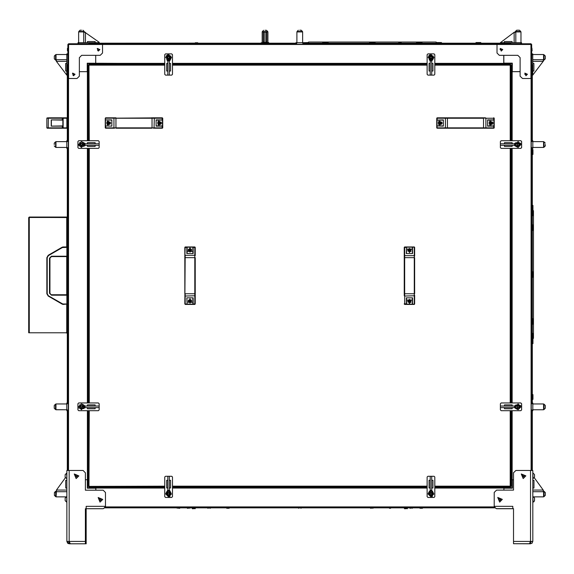 <?xml version="1.0" encoding="UTF-8"?>
<svg xmlns="http://www.w3.org/2000/svg" width="574" height="574" viewBox="0 0 574 574"><rect width="100%" height="100%" fill="white"/><g stroke="black" fill="none" stroke-linecap="round" stroke-linejoin="round"><path stroke-width="0.86" d="M515.179 32.295L515.179 31.922L520.962 31.922L520.962 42.72M66.771 147.439L55.972 147.439L55.972 141.649L66.771 141.649M56.381 60.306L56.008 60.306L56.008 54.523L66.806 54.523M56.044 409.714L66.771 409.75L55.972 409.75L55.972 403.96L66.771 403.96M532.801 141.649L543.6 141.649L543.6 147.439L532.801 147.439L543.564 147.439M532.801 403.96L543.6 403.96L543.6 409.75L532.801 409.75L543.564 409.75M543.226 491.093L543.6 491.093L543.6 496.876L533.798 496.876L543.6 496.876M262.16 42.756L262.16 31.957L267.943 31.957L267.943 42.526M296.873 42.72L296.873 31.922L302.656 31.922L302.656 42.72M519.032 30.221L517.102 30.221M299.764 30.221L300.733 30.221M81.501 30.221L80.095 30.221L81.501 30.221M265.052 30.264L266.02 30.264M328.206 43.186L322.688 43.186L322.688 42.526L328.206 42.526L328.206 43.186M399.992 43.186L398.449 43.143L401.535 43.143L401.183 42.799L398.794 42.799L401.183 42.799M545.3 494.946L545.3 492.578L545.3 495.391L544.009 496.682L545.3 495.391M545.3 407.82L545.3 405.445L545.3 407.82M545.3 145.509L545.3 144.54M543.973 60.112L545.264 58.821L543.564 60.112L543.973 60.112L543.973 54.717L545.264 56.008L545.264 58.821L545.264 56.453M532.299 211.777L532.299 154.435L532.959 154.435L532.959 149.692L532.299 149.692L532.299 148.401L532.299 402.998L532.299 230.375L532.959 230.375L532.959 224.857L532.299 224.857L532.299 214.863M532.299 205.427L532.959 205.427L532.959 210.687L533.461 210.687L533.461 338.359L532.959 338.359M532.299 338.344L532.959 338.344L532.959 343.618L532.299 343.618M532.299 318.678L532.959 318.678L532.959 324.188L532.299 324.188M532.299 271.767L532.959 271.767L532.959 277.278L532.299 277.278M532.299 154.435L532.299 153.251M532.959 210.945L532.959 215.688L532.299 215.688L532.299 210.945L532.959 210.945M532.299 333.401L532.959 333.401L532.959 338.151L532.299 338.151M532.299 394.611L532.959 394.611L532.959 399.353L532.299 399.353M532.765 54.523L543.564 54.523L543.564 60.306M184.792 303.818L185.18 304.414L184.792 303.818L185.18 255.294L194.816 255.294L194.816 304.414L185.18 304.414M184.792 247.329L185.18 246.949L184.792 257.633L184.792 247.329L185.18 246.949L194.816 246.949L194.816 255.294L195.203 255.631L195.203 247.329L195.203 255.631M195.203 295.732L195.203 293.723L185.18 293.723L185.18 296.062L195.203 295.732L195.203 303.818L193.122 304.155L193.122 297.827L186.873 297.827L187.102 304.105M195.203 295.158L195.203 303.818M187.102 247.258L187.102 253.5L187.095 247.2L192.9 247.2L192.893 253.5M186.988 253.5L193.122 253.536L186.988 253.5M192.893 303.955L192.893 297.856M404.254 295.158L404.254 247.329L404.254 257.633L404.634 257.633L404.634 246.949L414.277 246.949L414.665 247.329L414.665 256.205M406.564 247.258L406.335 253.536L412.584 253.536L412.584 247.207L414.277 247.207L414.277 304.155L414.665 304.026L414.665 295.158M406.564 304.105L412.584 304.385L412.584 297.827L406.335 297.827L412.584 297.827M412.354 247.258L412.354 253.5L412.354 247.2L406.557 247.2M412.354 304.105L412.354 297.856L412.354 304.155L406.557 304.155M105.831 117.835L115.926 117.835L105.831 117.835L105.501 118.222L162.327 117.835L162.707 118.222L162.707 127.866L105.243 127.866L105.243 118.222L105.551 120.145M151.522 117.835L162.327 117.835M105.243 127.866L105.63 128.246L114.499 128.246M153.452 128.246L162.327 128.246L162.707 127.866L162.327 128.246M162.399 125.936L156.15 125.936L162.679 126.165L162.679 119.916L156.121 119.916L156.121 126.165L156.121 119.916M156.15 120.145L162.456 120.145L162.456 125.943M105.551 125.936L111.83 126.165L111.83 119.916L105.501 119.916L111.801 120.145M437.058 125.936L443.3 125.936L437.001 125.943L437.13 128.246L447.433 128.246L447.433 127.866L436.749 127.866L436.749 118.222L447.433 118.222L447.433 117.835L437.13 117.835L446.005 117.835M484.958 117.835L447.433 117.835M483.028 117.835L485.862 118.222L485.862 127.866L447.433 127.866L447.433 118.222L483.523 118.222L483.523 128.246L493.827 128.246L494.214 127.866L485.862 127.866L485.532 128.246M483.523 128.246L446.005 128.246M493.905 125.936L487.656 125.936L494.185 126.165L494.185 119.916L487.627 119.916L487.627 126.165L487.627 119.916M437.338 117.835L437.001 120.145L443.3 120.145M487.656 120.145L493.956 120.145L493.956 125.943M437.201 125.936L443.336 126.165L443.336 119.916L437.201 120.145M409.714 249.927L409.606 249.338L408.573 250.372L409.312 251.111L409.736 250.321L410.345 250.372L409.513 249.712M409.513 250.738L409.606 251.111L410.345 250.372M409.406 249.712L409.312 249.338L408.573 250.077M409.714 300.841L409.606 300.252L408.573 301.285L409.312 302.024L409.779 301.199L410.345 301.285L409.513 300.625M409.513 301.651L409.606 302.024L410.345 301.285M409.406 300.625L409.312 300.252L408.573 300.991M440.28 122.743L440.172 122.154L439.139 123.188L439.878 123.927L440.301 123.137L440.911 123.188L440.079 122.527M440.079 123.553L440.172 123.927L440.911 123.188M439.971 122.527L439.878 122.154L439.139 122.893M190.252 249.927L190.145 249.338L189.111 250.372L189.851 251.111L190.274 250.321L190.884 250.372L190.051 249.712M190.051 250.738L190.145 251.111L190.884 250.372M189.944 249.712L189.851 249.338L189.111 250.077M190.252 300.841L190.145 300.252L189.111 301.285L189.851 302.024L190.317 301.199L190.884 301.285L190.051 300.625M190.051 301.651L190.145 302.024L190.884 301.285M189.944 300.625L189.851 300.252L189.111 300.991M159.687 122.743L159.579 122.154L158.546 123.188L159.285 123.927L159.708 123.137L160.318 123.188L159.486 122.527M159.486 123.553L159.579 123.927L160.318 123.188M159.378 122.527L159.285 122.154L158.546 122.893M491.186 122.743L491.086 122.154L490.053 123.188L490.792 123.927L491.215 123.137L491.825 123.188L490.992 122.527M490.992 123.553L491.086 123.927L491.825 123.188M490.878 122.527L490.792 122.154L490.053 122.893M108.773 122.743L108.665 122.154L107.632 123.188L108.371 123.927L108.802 123.137L109.404 123.188L108.572 122.527M108.572 123.553L108.665 123.927L109.404 123.188M108.464 122.527L108.371 122.154L107.632 122.893M54.386 494.946L54.386 493.984L54.386 494.946M54.386 493.016L54.386 493.984M54.272 405.89L54.272 407.82M54.308 57.414L54.308 58.821L55.599 60.112L55.599 54.717L54.308 56.008L54.308 57.414L54.308 56.453M54.272 144.54L54.272 143.579M66.692 246.949L66.692 217.496L29.281 217.496L29.281 332.762L67.273 332.762L67.273 402.998L67.273 148.401L67.273 217.632L66.692 217.051L29.281 217.051L28.7 217.632L29.281 217.051M67.273 245.213L67.273 248.104M56.087 496.876L65.981 496.876L56.087 496.876L56.46 490.038L56.46 491.717L66.885 491.717M404.663 508.794L407.454 508.499L404.369 508.499L404.369 507.868M192.534 508.794L195.318 508.499L192.233 508.499L192.233 507.868M303.259 42.72L308.525 42.526L308.525 42.024L436.19 42.024L436.19 42.526M416.509 43.186L416.509 42.526L422.019 42.526L422.019 43.186M436.175 43.186L436.175 42.526L441.449 42.526L441.449 43.186M369.599 43.186L369.599 42.526L375.109 42.526L375.109 43.186M65.171 498.454L65.171 500.679L65.185 498.454M534.523 500.349L534.523 498.419M534.523 476.822L534.523 474.892M65.185 474.928L65.185 477.152L65.171 474.928M66.885 473.191L66.885 478.594L66.627 473.191L65.185 474.633L66.885 473.191L66.864 470.493L83.087 470.493L85.397 472.811L85.397 490.167L103.141 490.167L105.451 492.478L105.451 506.361L104.131 508.169L103.141 508.679L86.172 508.679L86.172 506.361L105.451 506.361M298.301 507.868L301.386 507.904L298.301 507.904L298.645 508.255M409.979 508.255L412.72 507.904L409.635 507.904L409.979 508.255L409.635 507.868M370.582 508.255L373.315 507.904L370.23 507.904L370.582 508.255L370.23 507.868M422.737 507.947L419.96 508.255M178.492 508.255L179.691 508.255L178.492 508.255M210.593 507.983L207.558 508.076M226.716 508.255L229.105 508.255L226.716 508.255M188.516 508.255L187.318 508.255M67.459 74.254L67.459 73.056L67.459 74.254M67.459 49.565L67.459 50.763L67.459 49.565M95.793 490.167L95.793 487.039M530.498 541.461L531.244 541.426M494.25 506.325L512.769 506.325L512.769 508.643L496.567 508.643L495.577 508.134L494.25 506.325L494.25 492.442L496.567 490.124L513.536 490.124L513.536 472.768L515.854 470.458L532.823 470.458L532.823 541.426L530.505 541.426L529.415 543.736L513.536 543.736L513.536 541.426L530.505 541.426L530.505 470.458M434.834 487.62L503.893 487.62L503.893 490.124M513.536 479.735L511.09 479.735M85.397 542.236L86.15 542.236L86.15 541.461L85.397 541.461L85.397 543.779L70.286 543.779L69.196 541.461L85.397 541.461L85.397 508.679L86.165 508.679L86.165 506.361M68.428 541.461L69.196 542.236L69.196 543.779L67.754 543.269L66.885 541.461L69.196 541.461L69.196 470.493M66.885 502.121L65.171 500.679L66.627 502.121L66.885 496.725L66.885 506.663M85.397 479.735L87.592 479.735L87.592 410.675M102.559 43.782L102.559 53.038L100.249 55.348L81.637 55.348L79.32 57.665L79.32 76.177L77.009 78.495L67.847 78.495L67.847 44.507L68.571 44.507L68.909 43.782L102.559 43.782M496.991 44.485L496.991 43.76L530.641 43.76L530.979 44.485L496.991 44.485L496.991 53.016L499.308 55.334L517.82 55.334L520.13 57.644L520.13 76.163L522.448 78.473L530.979 78.473L530.979 44.485L531.703 44.485L530.979 43.76L525.92 43.76M531.703 44.485L531.703 78.473L530.979 78.473M520.13 71.664L511.09 71.664M164.738 63.549L87.226 63.183L87.614 63.563L95.715 63.563L95.715 55.348M95.715 63.743L95.715 64.317L95.715 63.743L164.738 63.743M503.778 64.317L503.778 55.334M95.829 487.039L95.829 487.828L87.693 487.828L87.693 479.735L88.367 479.735M79.32 71.664L88.367 71.664M87.592 140.687L87.614 63.563M164.738 487.814L95.829 487.814L95.829 490.167M503.893 488.216L512.381 488.216L511.994 487.828L434.834 487.814M87.693 487.828L87.305 488.216L95.793 488.216M511.915 71.664L520.13 71.628M503.821 55.334L503.821 63.527L434.834 63.549M512.302 71.628L512.302 63.14L511.915 63.527L511.915 71.628L511.09 71.628M532.091 49.543L532.091 50.742L532.091 49.543M532.091 74.233L532.091 73.034L532.091 74.233M390.629 508.255L389.43 508.255M422.385 508.255L419.996 508.255M263.918 43.186L263.918 42.526L268.689 42.526L268.689 43.186M476.018 43.186L476.018 42.526L480.79 42.526L480.79 43.186M197.729 42.799L195.339 42.799L198.08 43.186L261.199 43.186L261.199 42.756L263.918 42.756M29.281 332.762L28.7 332.762L28.7 217.632M66.885 117.835L48.374 117.835L48.18 127.866L46.831 127.866L46.831 118.222L67.273 118.222L66.885 117.835L66.885 127.866L48.18 127.866L48.374 128.246L47.212 128.246L66.885 128.246L67.273 127.866L66.885 128.246M46.831 118.222L48.374 117.835L46.831 118.222L46.831 127.866L47.212 128.246L46.831 127.866L46.831 118.222L47.212 117.835L46.831 118.222L46.831 127.866L47.212 128.246L46.831 127.866M62.638 125.936L51.23 126.165L62.831 126.165L62.831 119.916L51.23 119.916L62.638 120.145L62.193 119.916L62.387 117.835M67.273 333.15L66.885 332.762M78.609 42.72L78.609 31.922L84.392 31.922L99.194 42.268L98.434 43.186M515.373 31.922L515.373 31.513L520.769 31.513L519.477 30.221M297.067 31.922L297.067 31.513L302.469 31.513L301.178 30.221M78.803 31.922L78.803 31.513L84.199 31.513L82.907 30.221M262.354 31.957L262.354 31.556L267.757 31.556L266.465 30.264M543.6 491.287L545.3 492.578L544.009 491.287L544.009 496.682L543.6 496.682L544.009 496.682M545.3 405.445L544.009 404.153L544.009 409.556L545.3 408.265M545.3 143.134L544.009 141.843L544.009 147.245L545.3 145.954M195.203 293.723L195.203 257.633L184.792 257.633L184.792 293.723M193.122 253.536L193.122 246.971L186.873 246.971L186.873 253.536M414.665 295.732L404.634 296.062L404.634 257.633L414.665 257.633L414.665 293.723L404.254 293.723M412.354 303.955L414.277 304.414L404.634 304.414L404.634 296.062L404.254 295.732M406.335 297.827L406.335 304.385M152.024 117.835L152.024 128.246L115.926 128.246L115.926 118.222L154.356 118.222L154.026 128.246M154.026 117.835L154.356 118.222L162.707 118.222M156.121 126.165L162.679 126.165M485.532 117.835L485.862 118.222L494.214 118.222L494.214 127.866M487.627 126.165L494.185 126.165M55.678 496.682L54.386 495.391L56.087 496.682L55.678 496.682L55.678 491.287L54.386 492.578L56.087 491.287M55.972 409.556L55.563 409.556L55.563 404.153L54.272 405.445M55.642 147.245L55.563 141.843L54.272 143.134M532.823 496.682L533.074 502.085L534.523 500.643M532.823 473.155L533.074 478.558L534.523 477.116M229.457 507.868L229.105 508.255L229.457 507.904L226.371 507.868M210.292 508.255L210.601 507.904L207.515 507.904L207.867 508.255L207.515 507.868M190.059 507.868L189.707 508.255L190.059 507.904L186.973 507.868M180.035 507.947L176.95 507.904L177.266 508.255M67.459 75.445L67.459 73.056M67.459 50.763L67.459 48.374M531.703 48.001L532.041 50.914M531.703 72.69L531.703 75.775M99.202 42.72L99.202 43.186L198.08 43.143M48.374 295.732L46.831 293.723L48.18 296.062L62.193 304.155L62.387 303.818L48.374 295.732L47.212 293.723L47.212 257.633L48.374 255.631L62.387 247.538L67.273 247.329L67.273 217.905L66.692 217.496M67.273 332.762L67.273 256.205L51.459 256.205L49.529 258.128L49.529 293.228L51.459 295.158L67.273 295.158L66.885 294.771L66.885 304.026L63.154 304.026L63.154 304.414L67.273 304.026L66.885 304.414M46.831 293.723L46.831 257.633L46.831 293.723L47.212 293.723M51.459 295.158L49.916 293.228L49.916 258.128L51.459 256.585L66.885 256.585L51.459 256.585L51.459 256.205M46.831 257.633L48.18 255.294L47.212 257.633M49.529 293.228L49.916 293.228M63.154 247.329L63.154 246.949L66.885 246.949L62.193 247.207L48.18 255.294L48.374 255.631M49.529 258.128L49.916 258.128M62.831 246.971L62.387 247.538M66.885 256.205L66.885 256.585L67.273 256.205L67.273 247.329L66.885 246.949L66.885 256.205M63.154 117.835L63.154 128.246M408.573 250.372L409.406 250.738M408.573 301.285L409.406 301.651M439.139 123.188L439.971 123.553M189.111 250.372L189.944 250.738M189.111 301.285L189.944 301.651M158.546 123.188L159.378 123.553M490.053 123.188L490.878 123.553M107.632 123.188L108.464 123.553M430.981 496.646L428.642 492.592L433.32 492.592L430.981 496.646L433.679 493.941L429.072 492.033L430.981 496.646M168.591 496.646L166.252 492.592L170.93 492.592L168.591 496.646L171.289 493.941L166.682 492.033L168.591 496.646M430.981 60.112L428.642 56.065L433.32 56.065L430.981 60.112L433.679 57.414L429.072 55.506L430.981 60.112M168.591 60.112L166.252 56.065L170.93 56.065L168.591 60.112L171.289 57.414L166.682 55.506L168.591 60.112M190.001 247.911L192.003 251.383L187.992 251.383L190.001 247.911M190.001 298.824L192.003 302.29L187.992 302.29L190.001 298.824M409.456 303.452L407.454 299.98L411.465 299.98L409.456 303.452M409.456 252.538L407.454 249.066L411.465 249.066L409.456 252.538M161.746 123.044L158.273 125.046L158.273 121.035L161.746 123.044M110.832 123.044L107.36 125.046L107.36 121.035L110.832 123.044M493.253 123.044L489.78 125.046L489.78 121.035L493.253 123.044M442.339 123.044L438.866 125.046L438.866 121.035L442.339 123.044M159.428 124.967L161.1 122.075L157.764 122.075L159.428 124.967M159.428 121.207L161.021 123.955L157.843 123.955L159.428 121.207L157.62 123.044L160.713 124.321L159.428 121.229M108.522 124.967L110.186 122.075L106.85 122.075L108.522 124.967M108.522 121.207L110.108 123.955L106.936 123.955L108.522 121.207L106.707 123.044L109.799 124.321L108.522 121.229M490.935 124.967L492.607 122.075L489.263 122.075L490.935 124.967M490.935 121.207L492.521 123.955L489.349 123.955L490.935 121.207L489.12 123.044L492.219 124.321L490.935 121.229M440.021 124.967L441.693 122.075L438.357 122.075L440.021 124.967M440.021 121.207L441.614 123.955L438.436 123.955L440.021 121.207L438.213 123.044L441.306 124.321L440.021 121.229M409.456 252.151L407.791 249.26L411.127 249.26L409.456 252.151M409.456 248.391L411.041 251.139L407.87 251.139L409.456 248.391L407.648 250.221L410.74 251.505L409.456 248.413M190.001 252.151L188.329 249.26L191.666 249.26L190.001 252.151M190.001 248.391L191.587 251.139L188.408 251.139L190.001 248.391L188.186 250.221L191.278 251.505L190.001 248.413M409.456 303.065L411.127 300.173L407.791 300.173L409.456 303.065M409.456 299.305L411.041 302.053L407.87 302.053L409.456 299.305L407.648 301.135L410.74 302.419L409.456 299.319M190.001 303.065L191.666 300.173L188.329 300.173L190.001 303.065M190.001 299.305L191.587 302.053L188.408 302.053L190.001 299.305L188.186 301.135L191.278 302.419L190.001 299.319M407.963 250.221L410.209 248.929L410.209 251.52L407.963 250.221M407.963 301.135L410.209 299.843L410.209 302.433L407.963 301.135M188.502 250.221L190.747 248.929L190.747 251.52L188.502 250.221M188.502 301.135L190.747 299.843L190.747 302.433L188.502 301.135M524.485 543.736L530.505 543.736L531.955 543.234L532.823 541.426M531.28 541.426L530.276 542.193M519.513 406.815L517.404 408.035L517.404 405.596L519.513 406.815M432.387 493.941L430.278 495.161L430.278 492.729L432.387 493.941M169.997 493.941L167.888 495.161L167.888 492.729L169.997 493.941M82.871 406.815L80.762 408.035L80.762 405.596L82.871 406.815M519.513 144.54L517.404 145.76L517.404 143.328L519.513 144.54M82.871 144.54L80.762 145.76L80.762 143.328L82.871 144.54M432.387 57.414L430.278 58.634L430.278 56.195L432.387 57.414M169.997 57.414L167.888 58.634L167.888 56.195L169.997 57.414M500.908 499.38L499.021 500.471L499.021 498.297L500.908 499.38M74.735 74.254L72.941 75.287L72.941 73.214L74.735 74.254M99.51 49.565L97.724 50.598L97.724 48.532L99.51 49.565M101.311 499.423L99.424 500.514L99.424 498.332L101.311 499.423M77.397 475.896L75.51 476.98L75.51 474.806L77.397 475.896M524.435 475.853L522.555 476.944L522.555 474.77L524.435 475.853M514.591 143.773L514.591 145.315L515.215 145.315L515.215 144.54L518.107 147.439L520.998 144.54L518.107 141.649L515.215 144.54L515.215 143.773L500.413 143.773L500.406 141.455L501.174 140.687L520.848 140.687L521.615 141.455L521.615 147.626L520.848 148.401L501.174 148.401L500.406 147.626L500.413 143.773L500.406 145.315L514.161 145.315L515.847 146.348M169.366 490.426L167.823 490.426L167.823 491.05L168.591 491.05L165.699 493.941L168.591 496.84L171.483 493.941L168.591 491.05L169.366 491.05L169.366 476.248L171.676 476.241L172.451 477.016L172.451 496.682L171.676 497.457L165.506 497.457L164.738 496.682L164.738 477.016L165.506 476.241L169.366 476.248L167.823 476.241L167.823 490.002L166.79 491.681M84.981 145.315L84.981 143.773L84.356 143.773L84.356 144.54L81.465 141.649L78.573 144.54L81.465 147.439L84.356 144.54L84.356 145.315L99.158 145.315L99.166 147.626L98.398 148.401L78.724 148.401L77.956 147.626L77.956 141.455L78.724 140.687L98.398 140.687L99.166 141.455L99.158 145.315L99.166 143.773L85.411 143.773L83.725 142.739M167.823 60.93L169.366 60.93L169.366 60.306L168.591 60.306L171.483 57.414L168.591 54.523L165.699 57.414L168.591 60.306L167.823 60.306L167.823 75.108L165.506 75.115L164.738 74.347L164.738 54.674L165.506 53.906L171.676 53.906L172.451 54.674L172.451 74.347L171.676 75.115L167.823 75.108L169.366 75.115L169.366 61.361L170.392 59.674M431.748 60.306L430.981 60.306L433.872 57.414L430.981 54.523L428.089 57.414L430.981 60.306L430.206 60.306L430.206 60.93L431.748 60.93L431.748 60.205M84.356 406.048L84.356 406.815L81.465 403.924L78.573 406.815L81.465 409.707L84.356 406.815L84.356 407.59L84.981 407.59L84.981 406.048L84.249 406.048M430.206 491.05L430.981 491.05L428.089 493.941L430.981 496.84L433.872 493.941L430.981 491.05L431.748 491.05L431.748 490.426L430.206 490.426L430.206 491.157M515.215 407.59L515.215 406.815L518.107 409.707L520.998 406.815L518.107 403.924L515.215 406.815L515.215 406.048L514.591 406.048L514.591 407.59L515.323 407.59L515.215 407.153M303.624 43.186L510.3 43.186L511.118 43.76L510.3 43.186L510.494 43.76M89.114 43.782L89.314 43.186L88.489 43.782L89.314 43.186L295.911 43.186M531.703 64.991L532.299 65.185L531.703 64.36M520.812 406.815L516.198 404.907L518.107 409.513L520.812 406.815M84.163 406.815L79.556 404.907L81.465 409.513L84.163 406.815M520.812 144.54L516.198 142.632L518.107 147.245L520.812 144.54M84.163 144.54L79.556 142.632L81.465 147.245L84.163 144.54M515.796 142.768L520.718 143.256L518.107 147.453L515.796 146.32M434.834 64.317L510.473 64.317L510.221 65.185L511.09 64.941L511.09 140.687M510.221 140.687L510.221 65.185L511.09 64.941M170.363 491.638L169.882 496.553L165.678 493.941L166.819 491.638M89.235 410.675L88.984 487.039L89.235 486.171L88.367 486.422L88.367 410.675M83.775 146.32L78.853 145.832L81.465 141.635L83.775 142.768M88.367 64.941L89.235 65.185L88.367 64.941L88.367 140.687M166.819 59.725L167.307 54.803L171.504 57.414L170.363 59.725M164.738 65.185L89.235 65.185L88.984 64.317L164.738 64.317M89.235 140.687L88.984 64.317M164.738 486.171L88.367 486.422M511.09 410.675L511.09 486.422L510.221 486.171L510.473 487.039L434.834 487.039M434.834 486.171L510.221 486.171L510.473 487.039M510.221 410.675L510.221 486.171L511.09 486.422M434.834 65.185L510.221 65.185L510.473 64.317M438.529 123.044L441.521 123.044L438.529 123.044M157.936 123.044L160.928 123.044L157.936 123.044M489.443 123.044L492.435 123.044L489.443 123.044M107.022 123.044L110.014 123.044L107.022 123.044M67.847 64.367L67.273 65.185L67.273 140.687L67.273 65.185L67.847 64.367L67.273 65.185L67.847 64.991M502.35 499.38L497.744 497.471L499.653 502.085L502.35 499.38M75.079 74.254L72.446 73.156L73.537 75.797L75.079 74.254M527.463 74.233L524.83 73.142L525.92 75.775L527.463 74.233M495.254 507.868L496.532 508.679L513.536 508.679M73.637 43.782L68.571 43.782L67.847 44.507M531.223 44.485L530.907 44.241M99.862 49.565L97.228 48.474L98.319 51.108L99.862 49.565M502.774 49.543L500.141 48.453L501.231 51.093L502.774 49.543M102.753 499.423L98.147 497.514L100.055 502.121L102.753 499.423M78.839 475.896L74.233 473.988L76.141 478.594L78.839 475.896M525.877 475.853L521.271 473.945L523.179 478.558L525.877 475.853M29.281 217.438L66.878 217.582M429.209 59.725L429.689 54.803L433.894 57.414L432.753 59.725M83.775 408.588L78.853 408.107L81.465 403.902L83.775 405.043M432.753 491.638L432.265 496.553L428.068 493.941L429.209 491.638M515.796 405.043L520.718 405.531L518.107 409.728L515.796 408.588M527.111 74.233L524.722 74.233L527.111 74.233M502.429 49.543L500.04 49.543L502.429 49.543M297.067 31.513L298.358 30.221M515.179 32.001L514.125 32.295L515.811 32.295L515.811 42.72M56.008 60.306L56.381 61.361L56.381 59.674L66.806 59.674M543.528 491.093L543.226 490.038L543.226 491.717L532.823 491.717M263.251 42.634L263.251 32.338L264.284 32.029L266.86 32.338L266.86 42.526M521.579 43.76L521.579 42.72L520.812 42.72L520.812 43.76M520.812 42.72L500.363 42.72L500.363 43.186M501.138 43.186L501.138 42.72M512.094 42.72L512.094 41.565L504.431 41.565L504.431 42.72M500.363 42.72L514.125 32.295L514.125 42.72M265.827 41.601L266.752 42.526M264.284 41.601L263.129 42.756M98.434 42.72L77.992 42.72L77.992 43.782M78.76 43.782L78.76 42.72M85.447 42.72L85.447 32.295L83.761 32.295L83.761 42.72M95.141 42.72L95.141 41.565L87.478 41.565L87.478 42.72M532.823 488.008L533.964 488.008L533.964 480.345L532.823 480.345M534.351 477.798L543.226 490.038L532.823 490.038M532.299 65.185L532.299 140.687L532.299 75.115L532.765 75.115L532.765 74.347L532.299 74.347M532.765 74.347L532.765 53.906L531.703 53.906M531.703 54.674L532.765 54.674M543.191 60.306L543.499 60.93L532.765 75.115M532.765 61.361L543.191 61.361L543.191 59.674L532.765 59.674M532.765 71.054L533.92 71.054L533.92 63.391L532.765 63.391M532.299 210.701L532.959 210.701M517.554 405.854L518.666 405.854L519.219 406.815L518.666 407.784L517.554 407.784L516.995 406.815L517.554 405.854M430.421 492.98L431.533 492.98L432.093 493.941L431.533 494.91L430.421 494.91L429.869 493.941L430.421 492.98M168.031 492.98L169.151 492.98L169.703 493.941L169.151 494.91L168.031 494.91L167.479 493.941L168.031 492.98M80.905 405.854L82.017 405.854L82.577 406.815L82.017 407.784L80.905 407.784L80.353 406.815L80.905 405.854M517.554 143.579L518.666 143.579L519.219 144.54L518.666 145.509L517.554 145.509L516.995 144.54L517.554 143.579M80.905 143.579L82.017 143.579L82.577 144.54L82.017 145.509L80.905 145.509L80.353 144.54L80.905 143.579M430.421 56.453L431.533 56.453L432.093 57.414L431.533 58.376L430.421 58.376L429.869 57.414L430.421 56.453M168.031 56.453L169.151 56.453L169.703 57.414L169.151 58.376L168.031 58.376L167.479 57.414L168.031 56.453M504.467 407.59L504.467 408.745L512.13 408.745L512.13 407.59M512.13 406.048L512.13 404.885L504.467 404.885L504.467 406.048M514.591 406.048L515.847 405.014M515.215 406.478L515.215 406.048M514.591 407.59L515.847 408.616M430.206 480.309L429.051 480.309L429.051 487.965L430.206 487.965M431.748 487.965L432.911 487.965L432.911 480.309L431.748 480.309M431.748 490.426L432.782 491.681M430.206 490.426L429.18 491.681M515.215 144.21L515.215 143.773M515.215 145.315L515.215 144.878M512.13 145.315L512.13 146.47L504.467 146.47L504.467 145.315M504.467 143.773L504.467 142.617L512.13 142.617L512.13 143.773M514.591 145.315L514.161 145.315M168.928 491.05L169.366 491.136M167.823 491.136L168.254 491.05M167.823 487.965L166.661 487.965L166.661 480.309L167.823 480.309M169.366 480.309L170.521 480.309L170.521 487.965L169.366 487.965M164.738 487.039L88.984 487.039M167.823 490.426L167.823 490.002M95.105 406.048L95.105 404.885L87.442 404.885L87.442 406.048M87.442 407.59L87.442 408.745L95.105 408.745L95.105 407.59M84.981 407.59L83.725 408.616M84.981 406.048L83.725 405.014M431.748 71.054L432.911 71.054L432.911 63.391L431.748 63.391M430.206 63.391L429.051 63.391L429.051 71.054L430.206 71.054M430.206 60.93L429.18 59.674M431.748 60.93L432.782 59.674M84.356 144.878L84.27 145.315M84.27 143.773L84.356 144.21M87.442 143.773L87.442 142.617L95.105 142.617L95.105 143.773M95.105 145.315L95.105 146.47L87.442 146.47L87.442 145.315M84.981 143.773L85.411 143.773M168.254 60.306L167.823 60.22M169.366 60.22L168.928 60.306M169.366 63.391L170.521 63.391L170.521 71.054L169.366 71.054M167.823 71.054L166.661 71.054L166.661 63.391L167.823 63.391M169.366 60.93L169.366 61.361M88.367 402.962L88.367 148.401M427.121 487.039L172.451 487.039M511.09 148.401L511.09 402.962M172.451 64.317L427.121 64.317M194.816 246.949L195.203 247.329L194.816 246.949M195.203 304.026L194.816 304.414M414.665 304.026L414.277 304.414M404.254 304.026L404.634 304.414M414.277 246.949L414.665 247.329L414.277 246.949M404.254 247.329L404.634 246.949L404.254 247.329M404.254 303.818L406.564 303.955L406.564 297.856M406.564 253.5L406.564 247.401L404.254 247.538M105.243 118.222L105.63 117.835L105.243 118.222M493.827 117.835L494.214 118.222L493.827 117.835M436.749 118.222L437.13 117.835M437.13 128.246L436.749 127.866M410.345 250.077L409.678 250.006M410.345 300.991L409.678 300.912M440.911 122.893L440.244 122.822M190.884 250.077L190.216 250.006M190.884 300.991L190.216 300.912M160.318 122.893L159.651 122.822M491.825 122.893L491.157 122.822M109.404 122.893L108.737 122.822M167.823 61.361L166.79 59.674M55.599 60.112L54.308 58.821M68.313 140.687L66.771 140.687L66.771 148.401L68.313 148.401M66.771 141.455L68.313 141.455M68.313 147.626L66.771 147.626M67.273 410.711L67.273 470.493L67.273 410.711M66.986 217.632L67.273 221.184M68.313 470.493L68.313 78.495M66.885 480.345L65.73 480.345L65.73 488.008L66.885 488.008M66.885 490.038L56.46 490.038L65.336 477.798M67.847 53.906L66.806 53.906L66.806 75.115L67.273 75.115M66.806 54.674L67.847 54.674M67.273 74.347L66.806 74.347M66.806 63.391L65.651 63.391L65.651 71.054L66.806 71.054M66.806 75.115L56.381 61.361L66.806 61.361M407.16 508.794L407.454 507.868M195.024 508.794L195.318 508.499L195.024 508.794M308.532 43.186L308.532 42.526M499.093 498.419L500.212 498.419L500.765 499.38L500.212 500.349L499.093 500.349L498.541 499.38L499.093 498.419M495.326 507.868L495.025 507.481M104.683 507.524L104.411 507.868M495.025 507.868L104.683 507.868M104.977 507.1L494.752 507.1M514.268 543.736L530.469 543.779L532.141 543.061M531.036 541.985L531.244 541.461M512.769 506.325L512.769 508.643L513.536 508.643L513.536 541.426M530.505 542.193L530.505 543.736M531.259 78.473L531.259 470.458M69.196 542.236L69.21 541.497M66.885 470.493L66.864 541.461L69.181 543.779L75.216 543.779M86.15 508.679L86.15 541.461M66.864 541.461L66.864 506.361M86.15 542.236L86.15 543.779L85.397 543.779M68.571 44.263L68.571 43.782M496.991 44.263L102.559 44.263M530.979 44.241L530.979 43.76M511.979 71.664L511.979 140.687M511.979 148.401L511.979 402.962M511.979 410.675L511.979 479.735M427.121 63.549L172.451 63.549M87.592 402.962L87.592 148.401M172.451 487.814L427.121 487.814M511.994 479.735L511.994 487.828M503.821 64.317L503.821 63.527L511.915 63.527L503.821 63.527M101.168 499.423L100.608 500.385L99.496 500.385L98.943 499.423L99.496 498.454L100.608 498.454L101.168 499.423M77.253 475.896L76.701 476.858L75.581 476.858L75.029 475.896L75.581 474.928L76.701 474.928L77.253 475.896M524.292 475.853L523.739 476.822L522.627 476.822L522.067 475.853L522.627 474.892L523.739 474.892L524.292 475.853M66.885 294.771L51.459 294.771M62.193 304.155L63.154 304.414L62.193 304.155M66.692 217.438L66.692 217.051M66.692 304.414L66.692 332.999L65.565 332.762M68.313 409.944L66.771 409.944L66.771 410.711L68.313 410.711M68.313 402.998L66.771 402.998L66.771 403.766L68.313 403.766M66.771 403.766L66.771 409.944M85.411 145.315L83.725 146.348M430.206 61.361L430.206 75.115L427.895 75.115L427.121 74.347L427.121 54.674L427.895 53.906L434.066 53.906L434.834 54.674L434.834 74.347L434.066 75.115L430.206 75.115L431.748 75.115L431.748 61.361M431.748 60.22L431.318 60.306M430.644 60.306L430.206 60.22M85.411 407.59L99.166 407.59L99.166 409.901L98.398 410.675L78.724 410.675L77.956 409.901L77.956 403.73L78.724 402.962L98.398 402.962L99.166 403.73L99.166 407.59L99.166 406.048L85.411 406.048M84.27 406.048L84.356 406.478M84.356 407.153L84.27 407.59M169.366 490.002L170.392 491.681M514.161 143.773L515.847 142.739M431.748 490.002L431.748 476.241L434.066 476.241L434.834 477.016L434.834 496.682L434.066 497.457L427.895 497.457L427.121 496.682L427.121 477.016L427.895 476.241L431.748 476.241L430.206 476.241L430.206 490.002M430.206 491.136L430.644 491.05M431.318 491.05L431.748 491.136M514.161 406.048L500.406 406.048L500.406 403.73L501.174 402.962L520.848 402.962L521.615 403.73L521.615 409.901L520.848 410.675L501.174 410.675L500.406 409.901L500.406 406.048L500.406 407.59L514.161 407.59M531.259 141.455L532.801 141.455L532.801 140.687L531.259 140.687M531.259 148.401L532.801 148.401L532.801 147.626L531.259 147.626M532.801 147.626L532.801 141.455M532.299 410.711L532.299 470.458L532.299 410.711M531.259 403.766L532.801 403.766L532.801 402.998L531.259 402.998M531.259 410.711L532.801 410.711L532.801 409.944L531.259 409.944M532.801 409.944L532.801 403.766M265.827 32.338L265.827 42.304L264.284 42.526M264.284 32.338L264.284 42.304M268.912 43.186L268.689 42.756M261.966 43.186L261.966 42.756M296.679 44.263L296.679 42.72L295.911 42.72L295.911 44.263M303.624 44.263L303.624 42.72L302.85 42.72L302.85 44.263M302.85 42.72L296.679 42.72M531.431 402.998L531.431 148.401M531.431 140.687L531.431 78.473M531.431 470.458L531.431 410.711M187.102 247.401L184.792 247.538M195.203 247.538L192.893 247.401M187.102 303.955L185.18 304.155L185.18 296.062L184.792 295.732M193.122 297.827L186.873 297.827M187.095 304.155L192.9 304.155M186.873 304.385L193.122 304.385M414.665 255.631L404.254 255.631M406.335 253.536L412.584 253.536M412.584 246.971L406.335 246.971M113.925 117.835L113.925 128.246M162.248 120.145L162.119 117.835M162.119 128.246L162.248 125.936M105.831 128.246L105.702 125.936M111.83 126.165L111.83 119.916M105.494 120.145L105.494 125.943M105.272 119.916L105.272 126.165M445.431 117.835L445.431 128.246M493.755 120.145L493.626 117.835M493.626 128.246L493.755 125.936M443.336 126.165L443.336 119.916M437.001 120.145L437.001 125.943M436.771 119.916L436.771 126.165M68.134 148.401L68.134 402.998M68.134 410.711L68.134 470.493M68.134 78.495L68.134 140.687M512.381 488.216L512.381 479.735M531.065 78.473L531.065 470.458M512.166 410.675L512.166 479.735M512.166 71.664L512.166 140.687M512.166 148.401L512.166 402.962M105.107 506.907L494.623 506.907M68.507 470.493L68.507 78.495M87.305 479.735L87.305 488.216M87.406 402.962L87.406 148.401M87.406 140.687L87.406 71.664M87.406 479.735L87.406 410.675M102.559 44.507L68.571 44.507L68.571 78.495M496.991 44.456L102.559 44.456M511.786 71.664L511.786 140.687M511.786 148.401L511.786 402.962M511.786 410.675L511.786 479.735M503.778 63.355L434.834 63.355M427.121 63.355L172.451 63.355M164.738 63.355L95.715 63.355M503.778 63.743L434.834 63.743M427.121 63.743L172.451 63.743M87.786 479.735L87.786 410.675M87.786 402.962L87.786 148.401M87.786 140.687L87.786 71.664M95.829 488.008L164.738 488.008M172.451 488.008L427.121 488.008M434.834 488.008L503.893 488.008M95.829 487.62L164.738 487.62M172.451 487.62L427.121 487.62M87.226 63.183L87.226 71.664M512.302 63.14L503.821 63.14M295.911 44.047L102.559 44.047M496.991 44.047L303.624 44.047M63.154 304.026L62.387 303.818M66.692 294.771L66.692 256.585M62.387 128.246L62.308 125.936M51.23 119.916L51.23 126.165M62.831 126.165L62.831 119.916M51.344 120.031L51.344 126.05M427.121 65.185L172.451 65.185M89.235 148.401L89.235 402.962M172.451 486.171L427.121 486.171M510.221 402.962L510.221 148.401M515.373 31.513L516.665 30.221M520.769 31.513L520.769 31.922M302.469 31.513L302.469 31.922M78.803 31.513L80.095 30.221M84.199 31.513L84.199 31.922M262.354 31.556L263.645 30.264M267.757 31.556L267.757 31.957M544.009 404.153L543.6 404.153M544.009 141.843L543.6 141.843M543.564 54.717L545.264 56.008M55.563 409.556L54.272 408.265M55.563 404.153L55.972 404.153M54.308 56.008L56.008 54.717M55.563 147.245L54.272 145.954M55.563 141.843L55.972 141.843M195.318 507.868L195.318 508.499M65.96 496.876L65.171 498.167L66.627 496.725M533.074 496.682L534.523 498.124M533.074 473.155L534.523 474.598M66.627 478.594L65.185 477.152L65.328 477.812M422.737 507.868L422.428 508.255M412.72 507.868L412.369 508.255M210.256 508.255L210.601 507.961M179.727 508.255L180.035 507.868M532.091 50.742L531.703 51.093M531.739 48.001L532.091 48.352M531.739 72.69L532.091 73.034M531.739 75.775L532.091 75.424M301.041 508.255L301.386 507.868M372.971 508.255L373.315 507.868M533.038 502.121L534.078 501.676M268.661 43.186L268.661 42.526M374.7 43.186L374.7 42.526M369.957 43.186L369.957 42.526M480.768 43.186L480.768 42.526M194.995 43.143L195.339 42.799M398.449 43.143L398.794 42.799M500.176 43.143L500.363 42.835"/></g></svg>
